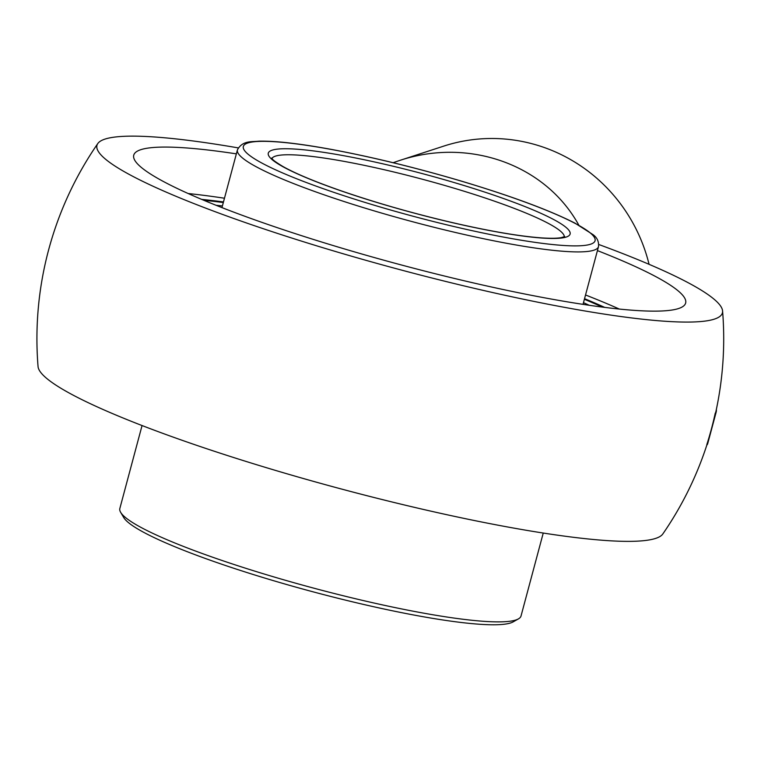 <?xml version="1.0" encoding="UTF-8"?>
<svg xmlns="http://www.w3.org/2000/svg" width="761" height="761" viewBox="0 0 761 761"><rect width="100%" height="100%" fill="white"/><g stroke="black" fill="none" stroke-linecap="round" stroke-linejoin="round"><path stroke-width="1.14" d="M706.95 444.709A343.392 343.392 0 0 1 662.831 533.946A323.748 41.693 -165 0 1 655.602 538.417A323.748 41.693 -165 0 1 316.814 482.303A323.748 41.693 -165 0 1 38.05 366.536A343.392 343.392 0 0 1 97.798 143.553A323.748 41.693 15 0 0 361.323 259.006A323.748 41.693 15 0 0 714.36 319.125A323.748 41.693 15 0 0 722.579 310.964A323.748 41.693 15 0 0 598.764 244.49M649.066 264.324A163.52 159.068 -108 0 0 443.749 146.112L398.831 160.742C468.766 137.075 545.608 164.585 578.845 225.208M201.665 199.392A263.877 33.988 -165 0 1 223.477 201.941M584.543 298.683A263.877 33.988 -165 0 1 604.71 307.387M597.433 250.607A285.679 36.794 -165 0 1 685.642 303.049A285.679 36.794 -165 0 1 346.75 249.608A285.679 36.794 -165 0 1 133.746 155.168A285.679 36.794 -165 0 1 177.294 147.387A285.679 36.794 -165 0 1 236.357 153.855M188.195 193.541A285.679 36.794 -165 0 1 224.466 198.231M585.542 294.983A285.679 36.794 -165 0 1 619.302 309.052M716.206 411.967L707.806 443.292A343.392 44.224 -165 0 1 707.178 444.776L715.578 413.451A343.392 44.224 15 0 0 716.206 411.967A343.392 44.224 15 0 0 716.339 409.513M707.178 444.776L706.807 444.662A339.035 329.808 -108 0 0 711.373 429.109A339.035 329.808 -108 0 0 715.207 413.337L715.578 413.451M715.207 413.337A343.002 44.176 15 0 0 715.892 411.596A343.392 343.392 0 0 0 722.579 310.964M238.26 147.9A323.748 41.693 15 0 0 97.798 143.553M393.133 162.702L398.831 160.742M583.468 302.697A242.283 31.201 -165 0 1 589.204 305.275M216.153 205.318A242.283 31.201 -165 0 1 222.402 205.955A242.283 31.201 -165 0 0 216.095 205.299M543.249 533.042L521.028 615.991A207.667 26.749 -165 0 1 518.422 618.893A207.667 26.749 -165 0 1 274.673 577.152A207.667 26.749 -165 0 1 120.638 512.305A207.667 26.749 -165 0 1 119.838 508.5L142.06 425.542M120.638 512.305L123.691 517.49A203.339 26.188 15 0 0 312.543 591.687A203.339 26.188 15 0 0 513.19 621.861L518.422 618.893M583.478 302.678A242.283 31.201 -165 0 1 589.261 305.285M221.955 207.61L237.432 149.869A186.902 24.076 15 0 0 376.79 211.663A186.902 24.076 15 0 0 598.498 246.621L583.021 304.362M459.321 180.538A182.06 23.448 -165 0 1 547.52 243.977A182.06 23.448 -165 0 1 250.778 156.3A182.06 23.448 -165 0 1 459.321 180.538M453.632 182.393A156.271 20.128 15 0 0 274.635 161.579A156.271 20.128 15 0 0 529.352 236.842A156.271 20.128 15 0 0 453.632 182.393M271.943 158.45A151.429 19.501 -165 0 1 451.321 187.377A151.429 19.501 -165 0 1 564.32 236.785M203.853 200.305A260.509 33.551 -165 0 1 223.315 202.54M584.381 299.282A260.509 33.551 -165 0 1 602.36 307.083M237.432 149.869C242.483 140.214 252.176 142.031 258.816 141.166C274.873 140.814 298.322 143.429 329.152 149.004C370.036 156.528 413.461 167.04 459.444 180.538C510.336 195.691 548.833 209.893 574.964 223.135L593.047 234.654C597.176 237.67 598.993 241.656 598.498 246.621M564.719 236.566L561.295 237.622C557.166 238.393 550.593 238.478 541.566 237.889C520.343 236.348 492.053 231.591 456.695 223.601C415.896 214.221 377.408 203.301 341.232 190.859C314.959 181.698 295.496 173.575 282.864 166.469C269.974 158.649 272.933 158.944 271.715 158.05M602.683 307.13L584.4 299.216M223.334 202.464L203.548 200.181"/></g></svg>
